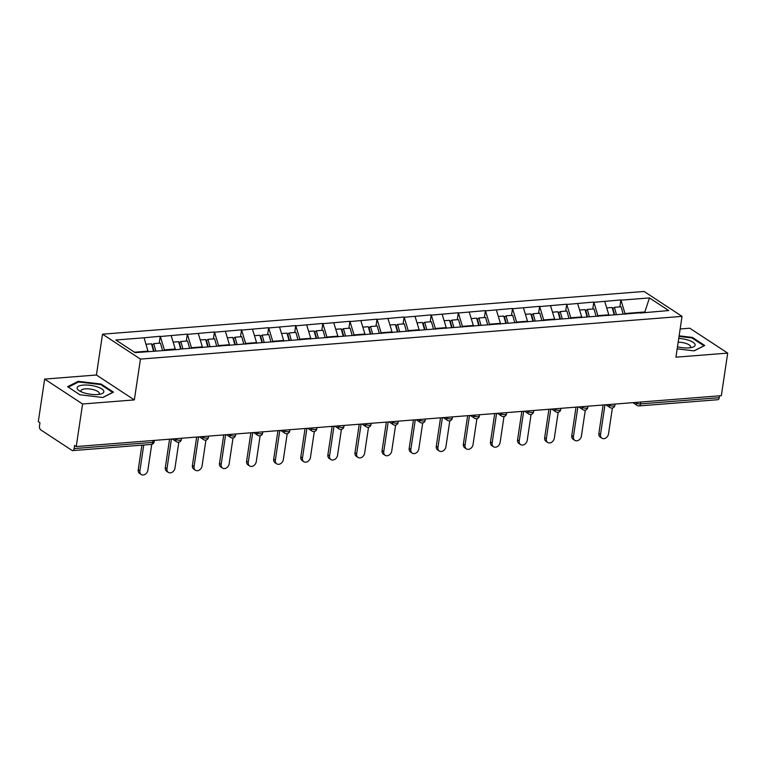 <?xml version="1.0" encoding="UTF-8"?>
<svg xmlns="http://www.w3.org/2000/svg" width="766" height="766" viewBox="0 0 766 766"><rect width="100%" height="100%" fill="white"/><g stroke="black" fill="none" stroke-linecap="round" stroke-linejoin="round"><path stroke-width="1.15" d="M44.658 379.093L82.584 403.988L134.347 399.909L96.42 375.005L44.658 379.093L38.3 421.664L39.956 422.746L39.497 425.858A3.121 1.704 -94.5 0 0 40.713 429.86L72.004 450.408A3.121 1.704 -94.5 0 0 72.684 450.6A3.121 1.704 -94.5 0 0 74.101 448.579L74.561 445.467L76.227 446.559L721.342 395.677L727.7 353.107L689.773 328.212L680.16 328.968M96.42 375.005L102.52 334.187L644.11 291.473L682.037 316.368L140.446 359.091L102.52 334.187M148.087 351.613L144.085 337.787L115.858 340.008L135.103 352.638L179.522 349.382M144.085 337.787L160.257 336.264L159.223 343.206M164.556 350.56L160.257 336.264M160.592 336.485L187.354 334.129L186.32 341.071M191.653 348.425L187.354 334.129M187.689 334.34L214.451 331.984L213.417 338.926M218.75 346.289L214.451 331.984M214.786 332.205L241.549 329.849L240.514 336.791M245.848 344.154L241.549 329.849M241.884 330.069L268.646 327.714L267.612 334.656M272.945 342.009L268.646 327.714M268.981 327.934L295.743 325.579L294.709 332.521M300.042 339.874L295.743 325.579M296.078 325.799L322.84 323.444L321.806 330.385M327.139 337.739L322.84 323.444M323.175 323.654L349.938 321.299L348.894 328.241M354.237 335.604L349.938 321.299M350.263 321.519L377.035 319.163L375.991 326.105M381.334 333.459L377.035 319.163M377.36 319.384L404.132 317.028L403.088 323.97M408.431 331.324L404.132 317.028M404.458 317.248L431.229 314.893L430.186 321.835M435.528 329.189L431.229 314.893M431.555 315.104L458.327 312.758L457.283 319.69M462.626 327.053L458.327 312.758M458.652 312.968L485.424 310.613L484.38 317.555M489.723 324.918L485.424 310.613M485.749 310.833L512.521 308.478L511.477 315.42M516.811 322.773L512.521 308.478M512.847 308.698L539.618 306.343L538.575 313.284M543.908 320.638L539.618 306.343M539.944 306.563L566.716 304.207L565.672 311.149M571.005 318.503L566.716 304.207M567.041 304.418L593.803 302.063L592.769 309.004M598.102 316.368L593.803 302.063M594.138 302.283L620.9 299.927L619.866 306.869M625.2 314.223L620.9 299.927M621.236 300.148L649.463 297.917L668.699 310.556L640.165 313.045M179.828 349.114L640.472 312.777M175.155 349.727L175.261 348.99L164.661 349.832M175.261 348.99L171.182 335.642M202.253 347.592L202.358 346.854L191.759 347.697M202.358 346.854L198.279 333.507M229.34 345.447L229.455 344.719L218.856 345.552M229.455 344.719L225.376 331.372M256.438 343.312L256.553 342.584L245.953 343.417M256.553 342.584L252.474 329.236M283.535 341.176L283.65 340.449L273.05 341.282M283.65 340.449L279.571 327.101M310.632 339.041L310.747 338.304L300.148 339.147M310.747 338.304L306.668 324.956M337.729 336.906L337.844 336.169L327.245 337.002M337.844 336.169L333.765 322.821M364.827 334.761L364.942 334.033L354.342 334.866M364.942 334.033L360.863 320.686M391.924 332.626L392.039 331.898L381.439 332.731M392.039 331.898L387.96 318.551M419.021 330.491L419.136 329.763L408.537 330.596M419.136 329.763L415.057 316.406M446.118 328.355L446.233 327.618L435.634 328.461M446.233 327.618L442.154 314.271M473.216 326.211L473.331 325.483L462.731 326.316M473.331 325.483L469.252 312.135M500.313 324.075L500.428 323.348L489.828 324.181M500.428 323.348L496.349 310M527.41 321.94L527.515 321.213L516.926 322.046M527.515 321.213L523.446 307.865M554.507 319.805L554.613 319.068L544.023 319.91M554.613 319.068L550.543 305.72M581.605 317.67L581.71 316.933L571.12 317.766M581.71 316.933L577.641 303.585M608.702 315.525L608.807 314.797L598.217 315.63M608.807 314.797L604.738 301.45M640.807 402.026L640.529 403.902L719.217 397.698L719.494 395.821M719.217 397.698A3.121 1.704 85.5 0 1 717.799 399.718L639.112 405.923A3.121 1.704 85.5 0 0 640.529 403.902A3.121 1.015 -171.5 0 1 636.268 403.021L636.364 402.38M644.78 312.442L644.857 311.954L625.315 313.495M645.508 312.384L644.857 311.954L649.463 297.917M82.584 403.988L76.227 446.559M134.347 399.909L140.446 359.091M682.037 316.368L675.938 357.186L727.7 353.107M148.164 351.134L134.452 352.216M677.182 348.856L694.14 350.866L704.739 345.504L692.416 337.413L679.126 335.834M101.15 384.053L78.228 381.334L67.628 386.696L79.942 394.787L102.864 397.506L113.473 392.144L101.15 384.053L101.035 384.791M692.311 338.151L692.416 337.413M78.094 382.196L78.228 381.334M601.894 438.19L600.238 437.108A4.778 3.686 -56.7 0 1 598.868 433.422L600.525 434.514A4.778 3.686 123.3 0 0 601.894 438.19A4.778 3.686 123.3 0 0 605.916 437.932A4.778 3.686 123.3 0 0 608.52 433.882L612.388 408.01M614.677 314.816L612.896 308.487L614.399 307.3L621.092 306.773L623.17 314.146M616.477 314.673L614.399 307.3M614.217 314.845L612.149 307.482L606.71 307.903M600.525 434.514L604.958 404.85M598.868 433.422L603.12 405.003M574.797 440.335L573.14 439.244A4.778 3.686 -56.7 0 1 571.771 435.557L573.428 436.649A4.778 3.686 123.3 0 0 574.797 440.335A4.778 3.686 123.3 0 0 578.818 440.067A4.778 3.686 123.3 0 0 581.423 436.017L585.291 410.145M587.579 316.952L585.798 310.623L587.302 309.435L593.995 308.909L596.072 316.281M589.38 316.808L587.302 309.435M587.12 316.99L585.052 309.617L579.613 310.048M573.428 436.649L577.861 406.995M571.771 435.557L576.022 407.139M547.7 442.47L546.043 441.379A4.778 3.686 -56.7 0 1 544.674 437.692L546.33 438.784A4.778 3.686 123.3 0 0 547.7 442.47A4.778 3.686 123.3 0 0 551.721 442.202A4.778 3.686 123.3 0 0 554.325 438.152L558.194 412.28M560.482 319.087L558.701 312.767L560.205 311.58L566.897 311.044L568.975 318.417M562.282 318.943L560.205 311.58M560.023 319.125L557.954 311.752L552.516 312.183M546.33 438.784L550.764 409.13M544.674 437.692L548.925 409.274M520.612 444.606L518.946 443.514A4.778 3.686 -56.7 0 1 517.577 439.837L519.233 440.919A4.778 3.686 123.3 0 0 520.612 444.606A4.778 3.686 123.3 0 0 524.624 444.337A4.778 3.686 123.3 0 0 527.228 440.297L531.097 414.425M533.385 321.222L531.604 314.903L533.107 313.715L539.8 313.189L541.878 320.552M535.185 321.078L533.107 313.715M532.925 321.26L530.857 313.888L525.419 314.319M519.233 440.919L523.666 411.265M517.577 439.837L521.828 411.409M493.515 446.741L491.849 445.659A4.778 3.686 -56.7 0 1 490.479 441.972L492.136 443.064A4.778 3.686 123.3 0 0 493.515 446.741A4.778 3.686 123.3 0 0 497.527 446.482A4.778 3.686 123.3 0 0 500.131 442.432L503.999 416.56M506.288 323.367L504.507 317.038L506.02 315.851L512.703 315.324L514.781 322.697M508.088 323.223L506.02 315.851M505.828 323.396L503.76 316.032L498.321 316.454M492.136 443.064L496.569 413.401M490.479 441.972L494.731 413.554M466.417 448.886L464.751 447.794A4.778 3.686 -56.7 0 1 463.382 444.108L465.039 445.199A4.778 3.686 123.3 0 0 466.417 448.886A4.778 3.686 123.3 0 0 470.429 448.617A4.778 3.686 123.3 0 0 473.034 444.567L476.902 418.696M479.19 325.502L477.41 319.173L478.922 317.986L485.606 317.459L487.683 324.832M480.991 325.358L478.922 317.986M478.74 325.54L476.663 318.168L471.224 318.599M465.039 445.199L469.472 415.545M463.382 444.108L467.633 415.689M677.489 346.826A13.52 4.414 8.5 0 0 692.071 347.381A13.52 4.414 8.5 0 0 687.945 340.037A13.52 4.414 8.5 0 0 678.743 338.428M689.821 347.802A9.249 3.026 8.5 0 0 690.568 346.835A9.249 3.026 8.5 0 0 685.647 343.331A9.249 3.026 8.5 0 0 678.178 342.182M679.04 336.427L692.033 337.969L703.964 345.811L693.996 350.857M84.308 392.939A13.52 4.414 8.5 0 0 100.806 394.021A13.52 4.414 8.5 0 0 96.669 386.677A13.52 4.414 8.5 0 0 80.507 385.509A13.52 4.414 8.5 0 0 79.386 390.823A13.52 4.414 8.5 0 0 84.308 392.939M98.555 394.442A9.249 3.026 8.5 0 0 99.293 393.475A9.249 3.026 8.5 0 0 94.381 389.961A9.249 3.026 8.5 0 0 80.995 390.737A9.249 3.026 8.5 0 0 81.416 391.876M68.318 387.146L78.553 381.966L100.758 384.609L112.698 392.441L102.73 397.487M439.32 451.021L437.654 449.929A4.778 3.686 -56.7 0 1 436.285 446.243L437.951 447.334A4.778 3.686 123.3 0 0 439.32 451.021A4.778 3.686 123.3 0 0 443.332 450.753A4.778 3.686 123.3 0 0 445.936 446.702L449.805 420.831M452.093 327.637L450.312 321.308L451.825 320.121L458.508 319.594L460.586 326.967M453.893 327.494L451.825 320.121M451.643 327.676L449.565 320.303L444.127 320.734M437.951 447.334L442.375 417.681M436.285 446.243L440.536 417.824M412.223 453.156L410.557 452.064A4.778 3.686 -56.7 0 1 409.188 448.388L410.854 449.47A4.778 3.686 123.3 0 0 412.223 453.156A4.778 3.686 123.3 0 0 416.235 452.888A4.778 3.686 123.3 0 0 418.839 448.838L422.708 422.976M424.996 329.773L423.215 323.453L424.728 322.266L431.411 321.739L433.489 329.102M426.796 329.629L424.728 322.266M424.546 329.811L422.468 322.438L417.03 322.869M410.854 449.47L415.277 419.816M409.188 448.388L413.439 419.96M385.126 455.291L383.46 454.2A4.778 3.686 -56.7 0 1 382.09 450.523L383.756 451.614A4.778 3.686 123.3 0 0 385.126 455.291A4.778 3.686 123.3 0 0 389.138 455.033A4.778 3.686 123.3 0 0 391.742 450.983L395.61 425.111M397.899 331.908L396.118 325.588L397.631 324.401L404.314 323.874L406.392 331.238M399.699 331.774L397.631 324.401M397.449 331.946L395.371 324.573L389.932 325.004M383.756 451.614L388.19 421.951M382.09 450.523L386.342 422.095M358.028 457.426L356.372 456.345A4.778 3.686 -56.7 0 1 354.993 452.658L356.659 453.75A4.778 3.686 123.3 0 0 358.028 457.426A4.778 3.686 123.3 0 0 362.04 457.168A4.778 3.686 123.3 0 0 364.645 453.118L368.513 427.246M370.801 334.053L369.02 327.724L370.533 326.536L377.217 326.01L379.294 333.382M372.611 333.909L370.533 326.536M370.351 334.081L368.274 326.718L362.835 327.139M356.659 453.75L361.092 424.086M354.993 452.658L359.244 424.24M330.931 459.571L329.275 458.48A4.778 3.686 -56.7 0 1 327.896 454.793L329.562 455.885A4.778 3.686 123.3 0 0 330.931 459.571A4.778 3.686 123.3 0 0 334.943 459.303A4.778 3.686 123.3 0 0 337.547 455.253L341.416 429.381M343.704 336.188L341.923 329.859L343.436 328.671L350.119 328.145L352.197 335.518M345.514 336.044L343.436 328.671M343.254 336.226L341.176 328.853L335.738 329.284M329.562 455.885L333.995 426.231M327.896 454.793L332.147 426.375M303.834 461.707L302.177 460.615A4.778 3.686 -56.7 0 1 300.808 456.929L302.465 458.02A4.778 3.686 123.3 0 0 303.834 461.707A4.778 3.686 123.3 0 0 307.846 461.438A4.778 3.686 123.3 0 0 310.45 457.388L314.319 431.517M316.607 338.323L314.826 332.004L316.339 330.816L323.022 330.28L325.1 337.653M318.417 338.179L316.339 330.816M316.157 338.361L314.079 330.989L308.641 331.419M302.465 458.02L306.898 428.366M300.808 456.929L305.05 428.51M276.737 463.842L275.08 462.75A4.778 3.686 -56.7 0 1 273.711 459.073L275.367 460.155A4.778 3.686 123.3 0 0 276.737 463.842A4.778 3.686 123.3 0 0 280.749 463.574A4.778 3.686 123.3 0 0 283.353 459.533L287.221 433.661M289.51 340.458L287.729 334.139L289.242 332.951L295.925 332.425L298.003 339.788M291.319 340.315L289.242 332.951M289.06 340.497L286.982 333.124L281.543 333.555M275.367 460.155L279.801 430.502M273.711 459.073L277.953 430.645M249.639 465.977L247.983 464.895A4.778 3.686 -56.7 0 1 246.614 461.209L248.27 462.3A4.778 3.686 123.3 0 0 249.639 465.977A4.778 3.686 123.3 0 0 253.651 465.718A4.778 3.686 123.3 0 0 256.256 461.668L260.124 435.797M262.412 342.603L260.632 336.274L262.144 335.087L268.828 334.56L270.905 341.933M264.222 342.459L262.144 335.087M261.962 342.632L259.885 335.269L254.446 335.69M248.27 462.3L252.703 432.637M246.614 461.209L250.855 432.79M222.542 468.112L220.886 467.03A4.778 3.686 -56.7 0 1 219.516 463.344L221.173 464.435A4.778 3.686 123.3 0 0 222.542 468.112A4.778 3.686 123.3 0 0 226.554 467.854A4.778 3.686 123.3 0 0 229.158 463.803L233.027 437.932M235.315 344.738L233.534 338.409L235.047 337.222L241.73 336.695L243.808 344.068M237.125 344.595L235.047 337.222M234.865 344.767L232.787 337.404L227.349 337.835M221.173 464.435L225.606 434.782M219.516 463.344L223.758 434.925M195.445 470.257L193.788 469.165A4.778 3.686 -56.7 0 1 192.419 465.479L194.076 466.571A4.778 3.686 123.3 0 0 195.445 470.257A4.778 3.686 123.3 0 0 199.457 469.989A4.778 3.686 123.3 0 0 202.061 465.939L205.93 440.067M208.218 346.874L206.437 340.544L207.95 339.357L214.633 338.831L216.711 346.203M210.028 346.73L207.95 339.357M207.768 346.912L205.69 339.539L200.252 339.97M194.076 466.571L198.509 436.917M192.419 465.479L196.661 437.06M168.348 472.392L166.691 471.301A4.778 3.686 -56.7 0 1 165.322 467.624L166.978 468.706A4.778 3.686 123.3 0 0 168.348 472.392A4.778 3.686 123.3 0 0 172.36 472.124A4.778 3.686 123.3 0 0 174.964 468.074L178.832 442.212M181.121 349.009L179.34 342.689L180.853 341.502L187.536 340.975L189.614 348.339M182.93 348.865L180.853 341.502M180.671 349.047L178.593 341.674L173.154 342.105M166.978 468.706L171.412 439.052M165.322 467.624L169.564 439.196M141.25 474.527L139.594 473.436A4.778 3.686 -56.7 0 1 138.225 469.759L139.881 470.851A4.778 3.686 123.3 0 0 141.25 474.527A4.778 3.686 123.3 0 0 145.262 474.269A4.778 3.686 123.3 0 0 147.867 470.219L151.735 444.347M154.023 351.144L152.243 344.824L153.755 343.637L160.439 343.111L162.516 350.474M155.833 351.01L153.755 343.637M153.573 351.182L151.496 343.81L146.057 344.24M139.881 470.851L143.74 444.998M138.225 469.759L141.901 445.142M74.101 448.579L152.788 442.375L153.066 440.498M151.371 444.395A3.121 1.704 -94.5 0 0 152.788 442.375A3.121 1.015 8.5 0 0 154.215 441.743A3.121 3.121 0 0 1 151.371 444.395L72.684 450.6M635.407 402.456L636.268 403.021A3.121 2.403 -56.7 0 0 637.159 405.425A3.121 3.121 0 0 0 639.112 405.923M608.309 404.592L609.171 405.157A3.121 1.015 -171.5 0 0 613.432 406.037A3.121 1.015 8.5 0 0 614.859 405.415A3.121 3.121 0 0 1 610.062 407.56A3.121 2.403 -56.7 0 1 609.171 405.157L609.267 404.515M581.212 406.727L582.074 407.292L582.17 406.65M554.115 408.862L554.977 409.427L555.072 408.785M527.018 411.007L527.879 411.572L527.975 410.93M499.92 413.142L500.782 413.707L500.878 413.065M472.823 415.277L473.685 415.842L473.781 415.201M445.726 417.413L446.588 417.977L446.683 417.336M418.629 419.548L419.49 420.122L419.586 419.481M391.531 421.693L392.393 422.257L392.489 421.616M364.434 423.828L365.296 424.393L365.392 423.751M337.337 425.963L338.199 426.528L338.294 425.886M310.24 428.098L311.101 428.663L311.197 428.022M283.142 430.243L284.004 430.808L284.1 430.166M256.045 432.378L256.907 432.943L257.003 432.302M228.948 434.514L229.81 435.078L229.905 434.437M201.851 436.649L202.712 437.214L202.808 436.572M174.753 438.784L175.615 439.358L175.711 438.717M586.335 408.173A3.121 1.015 8.5 0 0 587.761 407.55A3.121 3.121 0 0 1 582.964 409.695A3.121 2.403 -56.7 0 1 582.074 407.292A3.121 1.015 -171.5 0 0 586.335 408.173M559.237 410.317A3.121 1.015 8.5 0 0 560.664 409.686A3.121 3.121 0 0 1 555.867 411.83A3.121 2.403 -56.7 0 1 554.977 409.427A3.121 1.015 -171.5 0 0 559.237 410.317M532.14 412.453A3.121 1.015 8.5 0 0 533.567 411.821A3.121 3.121 0 0 1 528.77 413.975A3.121 2.403 -56.7 0 1 527.879 411.572A3.121 1.015 -171.5 0 0 532.14 412.453M505.043 414.588A3.121 1.015 8.5 0 0 506.47 413.966A3.121 3.121 0 0 1 501.673 416.11A3.121 2.403 -56.7 0 1 500.782 413.707A3.121 1.015 -171.5 0 0 505.043 414.588M477.946 416.723A3.121 1.015 8.5 0 0 479.372 416.101A3.121 3.121 0 0 1 474.575 418.246A3.121 2.403 -56.7 0 1 473.685 415.842A3.121 1.015 -171.5 0 0 477.946 416.723M450.848 418.868A3.121 1.015 8.5 0 0 452.275 418.236A3.121 3.121 0 0 1 447.478 420.381A3.121 2.403 -56.7 0 1 446.588 417.977A3.121 1.015 -171.5 0 0 450.848 418.868M423.751 421.003A3.121 1.015 8.5 0 0 425.178 420.371A3.121 3.121 0 0 1 420.381 422.516A3.121 2.403 -56.7 0 1 419.49 420.122A3.121 1.015 -171.5 0 0 423.751 421.003M396.654 423.138A3.121 1.015 8.5 0 0 398.081 422.506A3.121 3.121 0 0 1 393.284 424.661A3.121 2.403 -56.7 0 1 392.393 422.257A3.121 1.015 -171.5 0 0 396.654 423.138M369.557 425.274A3.121 1.015 8.5 0 0 370.983 424.651A3.121 3.121 0 0 1 366.186 426.796A3.121 2.403 -56.7 0 1 365.296 424.393A3.121 1.015 -171.5 0 0 369.557 425.274M342.459 427.409A3.121 1.015 8.5 0 0 343.886 426.786A3.121 3.121 0 0 1 339.089 428.931A3.121 2.403 -56.7 0 1 338.199 426.528A3.121 1.015 -171.5 0 0 342.459 427.409M315.372 429.554A3.121 1.015 8.5 0 0 316.789 428.922A3.121 3.121 0 0 1 312.001 431.067A3.121 2.403 -56.7 0 1 311.101 428.663A3.121 1.015 -171.5 0 0 315.372 429.554M288.275 431.689A3.121 1.015 8.5 0 0 289.701 431.057A3.121 3.121 0 0 1 284.904 433.211A3.121 2.403 -56.7 0 1 284.004 430.808A3.121 1.015 -171.5 0 0 288.275 431.689M261.177 433.824A3.121 1.015 8.5 0 0 262.604 433.202A3.121 3.121 0 0 1 257.807 435.347A3.121 2.403 -56.7 0 1 256.907 432.943A3.121 1.015 -171.5 0 0 261.177 433.824M234.08 435.959A3.121 1.015 8.5 0 0 235.507 435.337A3.121 3.121 0 0 1 230.71 437.482A3.121 2.403 -56.7 0 1 229.81 435.078A3.121 1.015 -171.5 0 0 234.08 435.959M206.983 438.104A3.121 1.015 8.5 0 0 208.409 437.472A3.121 3.121 0 0 1 203.612 439.617A3.121 2.403 -56.7 0 1 202.712 437.214A3.121 1.015 -171.5 0 0 206.983 438.104M179.886 440.239A3.121 1.015 8.5 0 0 181.312 439.607A3.121 3.121 0 0 1 176.515 441.752A3.121 2.403 -56.7 0 1 175.615 439.358A3.121 1.015 -171.5 0 0 179.886 440.239M637.159 405.425L632.936 402.648M615.06 404.055L614.859 405.415M610.062 407.56L605.839 404.783M587.962 406.191L587.761 407.55M582.964 409.695L578.742 406.918M560.865 408.335L560.664 409.686M555.867 411.83L551.644 409.063M533.768 410.471L533.567 411.821M528.77 413.975L524.547 411.198M506.671 412.606L506.47 413.966M501.673 416.11L497.45 413.334M479.573 414.741L479.372 416.101M474.575 418.246L470.353 415.469M452.476 416.886L452.275 418.236M447.478 420.381L443.255 417.614M425.379 419.021L425.178 420.371M420.381 422.516L416.158 419.749M398.282 421.156L398.081 422.506M393.284 424.661L389.061 421.884M371.194 423.292L370.983 424.651M366.186 426.796L361.964 424.019M344.097 425.427L343.886 426.786M339.089 428.931L334.866 426.155M317 427.572L316.789 428.922M312.001 431.067L307.769 428.299M289.902 429.707L289.701 431.057M284.904 433.211L280.672 430.435M262.805 431.842L262.604 433.202M257.807 435.347L253.575 432.57M235.708 433.977L235.507 435.337M230.71 437.482L226.487 434.705M208.611 436.122L208.409 437.472M203.612 439.617L199.39 436.85M181.513 438.257L181.312 439.607M176.515 441.752L172.293 438.985M154.416 440.393L154.215 441.743"/></g></svg>
